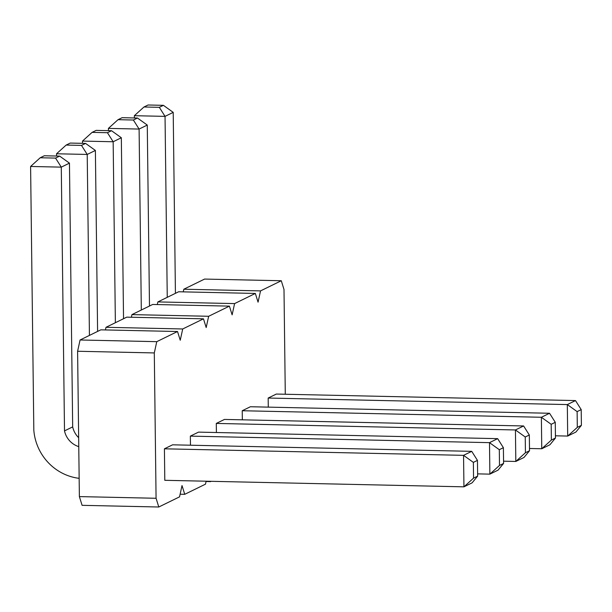 <?xml version="1.0" encoding="UTF-8"?>
<svg xmlns="http://www.w3.org/2000/svg" width="612" height="612" viewBox="0 0 612 612"><rect width="100%" height="100%" fill="white"/><g stroke="black" fill="none" stroke-linecap="round" stroke-linejoin="round"><path stroke-width="0.92" d="M206.129 481.208L205.487 484.161L184.732 494.312L182.016 485.584L179.546 496.852L158.791 507.004L156.075 498.275L154.3 352.933L156.771 341.664L177.526 331.513L180.242 340.241L182.713 328.973L203.467 318.821L206.183 327.55L208.654 316.282L229.408 306.13L232.124 314.859L234.595 303.59L255.342 293.439L258.057 302.167L260.536 290.899L281.283 280.747L283.999 289.476L285.284 394.243M211.285 481.323L210.574 481.307M503.554 461.18L515.817 461.448L515.434 429.961L523.604 425.96L224.459 419.434L216.288 423.428L216.403 432.516M529.495 448.489L541.758 448.757L541.375 417.269L549.545 413.268L250.4 406.743L242.23 410.736L242.344 419.824M555.436 435.798L567.699 436.065L567.316 404.578L575.487 400.577L276.341 394.052L268.171 398.045L268.278 407.133M473.558 478.125L477.643 476.128L472.112 482.837L463.942 486.831L473.558 478.125L473.367 462.381L463.552 455.343L471.722 451.342L172.584 444.817L164.414 448.81L164.796 480.305L463.942 486.831L463.552 455.343L164.414 448.81M477.612 473.872L489.875 474.139L489.493 442.652L497.663 438.651L198.518 432.126L190.347 436.119L190.462 445.207M156.771 341.664L80.073 339.989L100.819 329.837L177.526 331.513M182.713 328.973L106.006 327.298L105.432 329.937M106.006 327.298L126.76 317.146L203.467 318.821M208.654 316.282L131.947 314.606L131.373 317.245M131.947 314.606L152.702 304.455L229.408 306.13M234.595 303.59L157.888 301.915L157.307 304.554M157.888 301.915L178.643 291.763L255.342 293.439M260.536 290.899L183.83 289.224L183.248 291.863M183.83 289.224L204.584 279.072L281.283 280.747M158.791 507.004L82.092 505.328L79.376 496.6L77.602 351.257L80.073 339.989M154.3 352.933L77.602 351.257M156.075 498.275L79.376 496.6M184.732 494.312L180.127 494.213M210.673 481.621L206.06 481.522M525.433 452.742L529.518 450.746L523.987 457.455L515.817 461.448L525.433 452.742L525.241 436.999L515.434 429.961L216.288 423.428M551.374 440.051L555.459 438.054L549.928 444.763L541.758 448.757L551.374 440.051L551.183 424.307L541.375 417.269L242.23 410.736M577.315 427.36L581.4 425.363L575.869 432.072L567.699 436.065L577.315 427.36L577.124 411.616L567.316 404.578L268.171 398.045M503.584 463.437L499.499 465.434L489.875 474.139L498.046 470.146L503.584 463.437L503.385 447.693L497.663 438.651M499.499 465.434L499.3 449.69L489.493 442.652L190.347 436.119M123.54 318.722L121.329 137.754L111.522 130.716L96.183 130.379L92.098 132.376L82.482 141.081L82.505 143.338M115.37 322.715L113.159 141.755L82.482 141.081M149.481 306.031L147.27 125.062L137.463 118.024L122.125 117.688L118.04 119.684L108.416 128.39L108.446 130.647M141.311 310.024L139.1 129.063L108.416 128.39M167.252 297.333L165.041 116.372L134.357 115.699L134.388 117.955M175.422 293.339L173.211 112.371L163.404 105.333L148.058 104.996L143.973 106.993L134.357 115.699M78.764 446.622A20.571 19.706 63.9 0 1 64.505 430.894L61.284 167.137L30.6 166.464L33.821 430.221A51.293 49.144 -116.1 0 0 79.147 478.332M78.657 437.687A20.571 19.706 63.9 0 1 72.675 426.893L69.454 163.136L59.639 156.098L44.301 155.762L40.216 157.758L30.6 166.464M89.428 335.407L87.218 154.446L56.541 153.773L56.564 156.029M97.599 331.413L95.388 150.445L85.581 143.407L70.242 143.07L66.157 145.067L56.541 153.773M523.604 425.96L529.326 435.002L525.241 436.999M529.518 450.746L529.326 435.002M549.545 413.268L555.268 422.311L551.183 424.307M555.459 438.054L555.268 422.311M575.487 400.577L581.209 409.619L577.124 411.616M581.4 425.363L581.209 409.619M471.722 451.342L477.452 460.385L473.367 462.381M477.643 476.128L477.452 460.385M499.3 449.69L503.385 447.693M92.098 132.376L107.437 132.712L113.159 141.755L121.329 137.754M118.04 119.684L133.378 120.021L139.1 129.063L147.27 125.062M143.973 106.993L159.319 107.33L165.041 116.372L173.211 112.371M40.216 157.758L55.554 158.095L61.284 167.137L69.454 163.136M64.505 430.894L72.675 426.893M66.157 145.067L81.495 145.404L87.218 154.446L95.388 150.445M107.437 132.712L111.522 130.716M133.378 120.021L137.463 118.024M159.319 107.33L163.404 105.333M55.554 158.095L59.639 156.098M81.495 145.404L85.581 143.407"/></g></svg>
